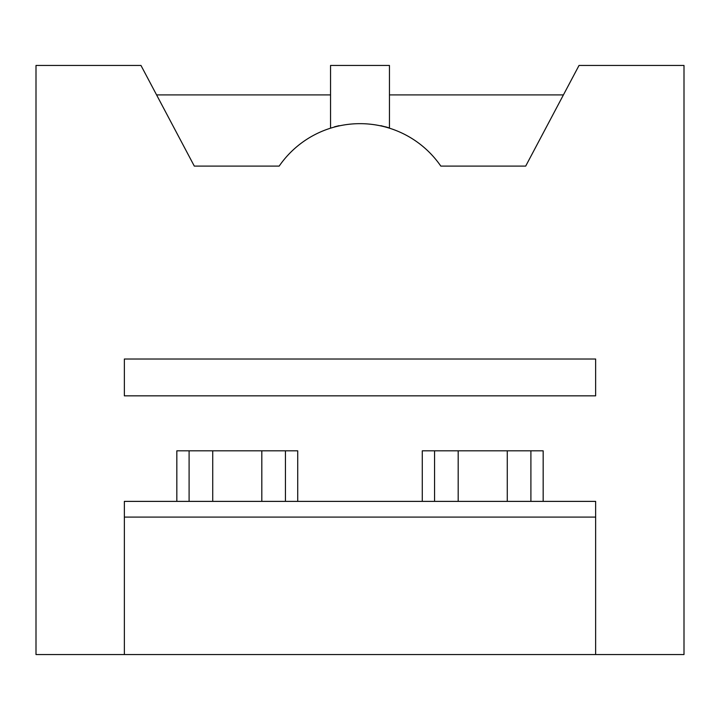 <?xml version="1.0" encoding="UTF-8"?>
<svg xmlns="http://www.w3.org/2000/svg" width="720" height="720" viewBox="0 0 720 720"><rect width="100%" height="100%" fill="white"/><g stroke="black" fill="none" stroke-linecap="round" stroke-linejoin="round"><path stroke-width="1.08" d="M124.362 654.543L36 654.543L36 65.457L140.976 65.457L194.301 166.095L279.18 166.095A98.181 98.181 0 0 1 440.82 166.095L525.699 166.095L579.024 65.457L684 65.457L684 654.543L595.638 654.543L595.638 501.381L124.362 501.381L124.362 654.543L595.638 654.543M285.444 501.381L285.444 450.819M297.72 501.381L297.72 450.819L176.832 450.819L176.832 501.381M189.099 501.381L189.099 450.819M124.362 359.019L124.362 395.838L595.638 395.838L595.638 359.019L124.362 359.019M334.512 126.801L339.12 125.667M156.582 94.905L330.543 94.905M330.543 127.962L330.543 65.457L389.457 65.457L389.457 127.962L385.47 126.792M389.457 127.962L380.88 125.667M124.362 517.095L595.638 517.095M422.28 501.381L422.28 450.819L543.168 450.819L543.168 501.381M563.418 94.905L389.457 94.905M434.556 501.381L434.556 450.819M530.901 501.381L530.901 450.819M212.724 450.819L212.724 501.381M261.819 450.819L261.819 501.381M458.181 450.819L458.181 501.381M507.276 450.819L507.276 501.381"/></g></svg>
